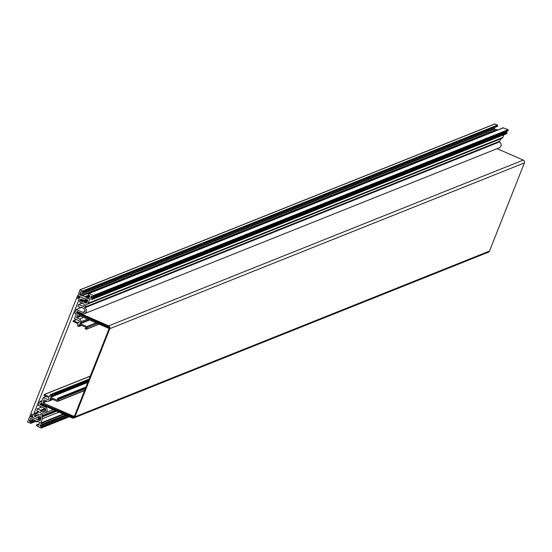 <?xml version="1.0" encoding="UTF-8"?>
<svg xmlns="http://www.w3.org/2000/svg" width="552" height="552" viewBox="0 0 552 552"><rect width="100%" height="100%" fill="white"/><g stroke="black" fill="none" stroke-linecap="round" stroke-linejoin="round"><path stroke-width="0.83" d="M41.421 403.339L40.703 404.174L72.222 417.954A2.146 2.07 -111.8 0 0 74.927 416.836L109.834 328.668A2.146 2.07 -111.8 0 0 108.682 325.859L77.17 312.087L76.907 312.736L108.427 326.515A1.428 1.38 68.2 0 1 109.192 328.385L74.285 416.553A1.428 1.38 68.2 0 1 72.478 417.298L40.965 403.526M497.111 148.674L523.248 160.094A2.146 2.07 68.2 0 1 524.4 162.902L489.493 251.07A2.146 2.07 68.2 0 1 488.354 252.216L73.795 417.981M77.949 311.77L77.17 312.087M77.508 295.796L76.756 297.687L79.06 298.929L78.798 300.73L79.854 301.123L80.834 298.998L85.381 300.688L85.753 299.17L80.35 296.81L79.447 297.949L78.225 297.411L78.356 295.934L77.508 295.796M41.593 427.2L39.951 425.716L40.448 424.743L41.773 425.102L42.621 424.585L40.731 422.991L42.421 418.706A1.787 1.725 -111.8 0 0 42.18 416.939L41.745 415.808A2.712 2.622 -111.8 0 0 42.614 413.282L43.063 412.896A3.215 3.105 -111.8 0 0 47.155 409.936A3.215 3.105 -111.8 0 0 45.195 406.941L40.372 404.83L40.179 404.361L41.027 403.174L73.306 416.946L73.782 416.677L73.595 416.208L43.042 402.856L43.946 399.91L47.037 401.152A2.146 2.07 -111.8 0 0 49.742 400.041L50.736 398.482L57.229 401.318A0.718 0.69 -111.8 0 0 58.132 400.945L58.588 398.848L57.353 398.537L57.829 399.434L57.298 400.2L50.605 397.274L50.867 396.226L51.502 396.377L88.092 381.68L51.612 396.26L51.557 395.349L50.342 394.708L49.19 396.66L44.105 394.542L43.981 395.529L48.486 397.495A0.718 0.69 68.2 0 1 48.866 398.434L48.452 399.476A0.718 0.69 68.2 0 1 48.203 399.786L43.228 397.612L41.483 402.022L39.751 401.649L38.247 405.437L44.677 408.245A1.787 1.725 68.2 0 1 44.94 411.412L42.145 411.737L40.558 411.04L40.496 410.246L37.281 408.839L36.825 410.943L40.489 412.544A1.283 1.242 68.2 0 1 40.503 414.911A1.283 1.242 68.2 0 1 39.558 414.897L35.632 413.289L34.741 415.242L35.521 415.856L36.363 414.952L38.295 415.801L38.122 417.181L38.64 417.788L39.64 416.498L40.282 416.719L41.138 418.147L40.027 420.658L29.856 416.436L27.6 421.845L27.793 422.314L30.781 423.239L30.85 422.121L29.401 421.107L30.629 418.299L35.638 420.762L36.577 421.942L37.094 420.907L38.357 421.417L39.703 422.542L38.668 425.15L36.701 424.785L36.253 425.633L40.883 428.035L41.593 427.2L68.634 416.387M40.579 403.36L41.027 403.174L40.579 403.36M41.773 425.102L66.212 415.325L41.773 425.102M43.228 397.612L46.113 396.46M37.281 408.839L41.855 407.01M40.496 410.246L45.016 408.439M503.196 127.926L508.088 129.685L508.019 130.803L507.571 130.99M92.833 296.824L93.543 295.982L93.35 295.52L88.913 293.581L88.203 294.416L89.838 295.9L88.617 298.701L85.946 297.797L86.271 296.803L85.753 296.41L84.746 296.734L82.165 295.375L81.254 295.596L79.736 294.934L80.578 291.849L82.545 292.222L82.993 291.373L79.999 289.793L77.935 295.672L87.775 300.357L86.85 302.682L85.284 303.055L84.677 302.455L84.849 301.075L84.263 300.93L83.262 302.22L81.337 301.378L81.158 299.922L80.571 299.77L79.881 302.192L83.545 303.8A1.283 1.242 68.2 0 1 83.559 306.167A1.283 1.242 68.2 0 1 82.614 306.146L78.688 304.538L77.853 306.367L81.068 307.768L81.648 307.257L83.235 307.954L84.987 310.258A1.787 1.725 68.2 0 1 82.669 312.301L76.238 309.493L74.734 313.281L76.217 314.309L74.472 318.718L79.447 320.891A0.718 0.69 68.2 0 1 79.405 321.298L78.991 322.34A0.718 0.69 68.2 0 1 78.094 322.713L73.588 320.746L73.009 321.257L78.025 323.831L77.521 326.066L79.177 326.363L79.467 325.921L78.908 325.218L79.44 324.452L86.133 327.377L85.988 328.309L85.049 328.592L86.126 329.289L87.223 327.474A0.718 0.69 -111.8 0 0 86.836 326.536L80.344 323.7L80.695 321.857A2.146 2.07 -111.8 0 0 79.543 319.056L76.707 317.821L77.425 315.068L77.873 314.882L108.427 328.233L108.875 328.047L108.716 327.502L76.666 313.156L76.873 311.687L77.328 311.5L82.151 313.605A3.215 3.105 -111.8 0 0 86.429 310.831A3.215 3.105 -111.8 0 0 84.663 307.816L84.615 307.209A2.712 2.622 -111.8 0 0 85.698 304.78L86.774 304.311A1.787 1.725 -111.8 0 0 88.141 303.248L90.024 298.77L92.246 299.253L91.998 298.259L90.818 297.245L91.128 296.465L92.833 296.824M496.793 129.541L82.055 295.375L496.793 129.541L497.566 130.065M88.996 298.032L87.858 298.487L88.989 298.052M78.805 326.515L81.606 325.397L78.805 326.515M76.238 309.493L80.813 307.657M500.436 138.966A2.712 2.622 68.2 0 1 499.346 141.374L499.401 141.981A3.215 3.105 68.2 0 1 499.243 147.819L84.504 313.653M503.928 134.757L502.879 137.413A1.787 1.725 68.2 0 1 501.934 138.366L87.195 304.2M505.694 131.852L506.736 132.425L507.04 133.273L506.536 133.605M494.771 127.388L494.475 129.099L496.193 129.782M494.551 124.145L497.538 125.076L497.731 125.539L497.021 126.38M81.979 307.402L81.068 307.768M76.652 297.949L30.753 413.883L33.327 415.007L79.226 299.074L76.783 297.901M81.537 303.4A2.857 0.531 -66.4 0 1 81.806 303.041M80.516 307.533A2.857 0.531 -66.4 0 1 80.164 307.919M79.992 307.988A2.857 0.531 -66.4 0 1 79.957 307.981A2.857 0.531 -66.4 0 1 79.902 307.264M41.241 406.741A2.857 0.531 -66.4 0 1 40.675 407.19A2.857 0.531 -66.4 0 1 40.627 406.472M30.767 414.028L33.265 414.987L33.982 413.517L35.038 413.917L34.521 416.367L38.64 418.168L38.15 419.803L32.589 417.443L32.72 415.966L31.498 415.428L30.753 416.574L30.015 416.318L30.933 413.959M489.493 251.07L74.927 416.836M109.834 328.668L524.4 162.902M73.326 416.96L72.478 417.298M523.248 160.094L108.682 325.859M85.374 300.695L87.485 299.853L85.381 300.688M85.87 299.453L86.236 299.301M78.225 297.411L80.15 296.645M79.757 296.472L78.108 297.135M78.474 296.217L78.839 296.072M67.986 416.098L41.4 426.731M40.144 426.185L66.73 415.552M40.02 401.532L41.993 400.745M44.367 394.549L90.259 376.195M50.342 394.708L89.065 379.224M88.658 380.245L51.364 395.156M51.557 395.349L88.534 380.563M88.327 381.094L51.715 395.729M51.715 396.005L88.196 381.418M87.961 382.012L50.494 396.998M50.605 397.274L87.802 382.405M57.622 398.427L85.946 387.104M85.567 388.063L58.588 398.848M58.781 399.317L85.312 388.705M84.663 390.34L58.132 400.945M50.287 398.668L50.743 398.482M52.123 399.089L49.742 400.041M43.753 400.103L44.215 399.917M46.513 400.924L42.849 402.387M43.042 402.856L47.168 401.207M74.575 415.815L73.595 416.208M73.782 416.677L74.32 416.463M74.285 416.546L73.754 416.76M40.717 404.147L40.179 404.361M40.372 404.83L41.331 404.45M46.154 406.555L45.195 406.941M43.366 412.986L42.614 413.282M55.096 410.467L41.745 415.808M41.697 416.298L55.662 410.716M56.663 411.15L42.18 416.939M42.421 418.706L58.891 412.123M63.197 414.007L40.731 422.991M40.924 423.46L63.846 414.29M65.357 414.952L42.435 424.115M42.621 424.585L66.005 415.235M66.15 415.297L42.566 424.729M42.497 424.805L66.206 415.325M40.261 424.93L40.717 424.75M41.51 425.095L39.951 425.716M69.29 416.67L41.331 427.848M36.963 424.792L39.157 423.915M38.661 425.157L38.212 425.337M36.756 421.873L38.129 421.321L36.763 421.852M30.436 418.492L30.898 418.312M32.83 419.734L29.401 421.107M29.594 421.569L33.713 419.927M34.969 420.472L30.85 422.121M31.043 422.591L35.618 420.755M35.866 421.211L30.781 423.239M40.213 420.479L39.765 420.652M39.454 416.684L39.91 416.505M40.517 417.029L39.088 417.602M35.914 415.138L36.37 414.959M36.901 415.187L35.707 415.663M35.894 413.289L39.185 411.971M39.558 414.897L41.172 414.248M45.236 408.625L40.365 410.571M40.558 411.04L45.547 409.046M45.726 410.302L42.145 411.737M42.325 411.764L45.699 410.412M508.019 130.803L93.281 296.638M78.991 322.354L78.094 322.713M73.588 320.746L76.473 319.594M79.177 326.363L81.599 325.397M81.461 325.335L79.364 326.177M79.467 325.921L81.206 325.225M80.813 325.052L79.35 325.639M79.026 325.501L80.489 324.914M80.102 324.742L78.908 325.218M85.394 328.281L86.112 327.991M99.029 324.127L86.574 329.102M87.223 327.474L97.387 323.41M96.082 322.837L86.836 326.536M80.344 323.7L89.59 320.001M88.941 319.718L80.15 323.23M80.695 321.857L87.561 319.111M83.662 317.407L79.543 319.056M76.707 317.821L80.827 316.172M80.178 315.889L76.521 317.352M77.425 315.068L77.88 314.882M109.296 327.881L108.875 328.047M108.91 327.964L109.289 327.812M109.186 327.308L108.716 327.502M76.666 313.156L77.294 312.908M77.011 312.473L76.48 312.687M76.873 311.687L77.335 311.5M84.663 307.816L499.401 141.981M84.615 307.209L499.346 141.374M85.698 304.78L86.974 304.269M502.879 137.413L88.141 303.248M89.838 298.963L90.293 298.777M506.984 133.418L92.246 299.253M92.301 299.108L507.04 133.273M507.04 133.163L92.301 298.998M91.998 298.259L506.736 132.425M506.543 132.232L91.805 298.059M91.011 297.714L505.742 131.88M92.37 296.624L90.818 297.245M91.128 296.465L91.584 296.279M93.543 295.982L508.275 130.155M508.088 129.685L93.35 295.52M88.913 293.581L503.645 127.747M88.803 298.522L88.355 298.701M87.106 298.301L89.224 297.452M89.231 297.431L87.078 298.294M85.946 297.797L89.679 296.307M89.79 296.038L85.87 297.597M86.271 296.803L89.672 295.444M89.403 295.327L86.202 296.61M85.753 296.41L88.955 295.134M85.65 296.41L88.906 295.106L85.643 296.41M88.865 295.092L84.746 296.734M82.386 295.706L497.124 129.872M497.048 129.796L82.31 295.63M82.241 295.458L496.972 129.623M495.993 129.761L81.254 295.596M79.736 294.934L494.475 129.099M494.281 128.63L79.543 294.464M80.578 291.849L81.034 291.67M497.469 126.194L82.731 292.029M82.993 291.373L497.731 125.539M497.538 125.076L82.8 290.904M80.261 289.8L494.999 123.965M85.284 303.055L86.974 302.379M87.023 302.261L85.105 303.027M84.87 302.924L87.112 302.027M87.368 301.378L84.677 302.455M85.042 301.544L87.733 300.467M87.664 299.95L84.849 301.075M84.525 300.93L84.987 300.75M83.711 302.041L83.262 302.22M81.337 301.378L83.987 300.316M83.338 300.033L81.144 300.909M81.351 300.385L82.814 299.798M82.165 299.515L81.158 299.922M80.834 299.777L81.841 299.377M84.228 305.504L82.614 306.146M82.241 303.227L78.95 304.545M81.192 307.443L81.655 307.264M84.904 311.404L82.669 312.301M40.738 417.326L38.64 418.168M34.521 416.367L37.177 415.311M38.757 418.45L40.931 417.581M40.951 418.616L38.261 419.692L40.951 418.616M32.423 415.835L30.864 416.456L32.423 415.835M34.141 413.524L38.626 411.73M35.142 415.794L34.41 416.091M87.568 299.888L85.263 300.805M39.861 401.532L42.021 400.669M44.105 394.542L90.314 376.071M50.08 394.701L89.114 379.093M51.502 396.377L88.065 381.756M57.463 398.427L85.974 387.021M57.753 401.332L84.553 390.616M48.604 401.187L52.951 399.448M73.561 416.953L74.223 416.691M45.229 412.861L53.247 409.66M41.145 428.041L69.428 416.732M36.701 424.785L39.206 423.784M38.185 421.342L36.68 421.942M30.595 423.432L35.908 421.307M40.586 417.119L38.902 417.795M35.521 415.856L37.039 415.249M35.632 413.289L39.054 411.916M507.833 130.996L93.095 296.831M76.342 319.532L73.326 320.74M86.14 327.916L85.236 328.274M99.167 324.19L86.388 329.296M109.282 327.998L108.689 328.24M506.798 133.612L92.06 299.439M503.383 127.74L88.651 293.574M497.283 126.387L82.545 292.222M494.737 123.959L79.999 289.793M84.263 300.93L84.856 300.695M81.71 299.315L80.571 299.77M82.11 303.172L78.688 304.538M38.15 419.803L40.917 418.699M30.753 416.574L32.506 415.87M33.982 413.517L38.55 411.695"/></g></svg>
